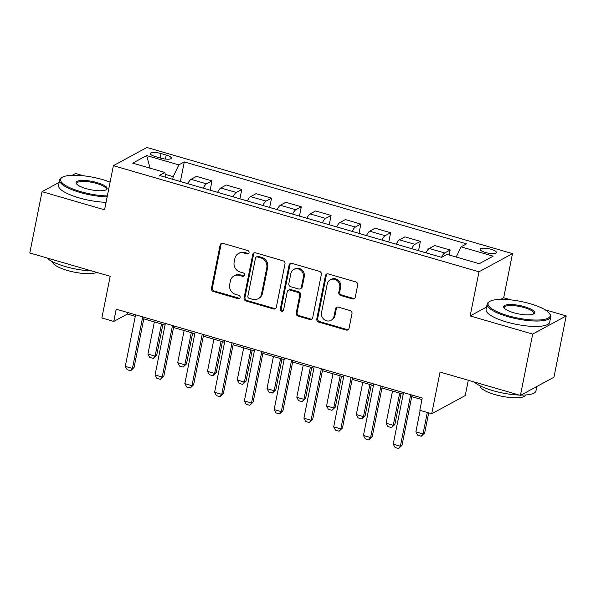 <?xml version="1.0" encoding="UTF-8"?>
<svg xmlns="http://www.w3.org/2000/svg" width="596" height="596" viewBox="0 0 596 596"><rect width="100%" height="100%" fill="white"/><g stroke="black" fill="none" stroke-linecap="round" stroke-linejoin="round"><path stroke-width="0.89" d="M249.076 252.719A1.781 1.639 -118.5 0 0 247.78 250.558L222.941 243.347A2.548 2.339 -118.5 0 0 220.118 245.075L211.461 288.404A2.548 2.339 -118.5 0 0 213.316 291.489L238.154 298.7A1.781 1.639 -118.5 0 0 240.128 297.493A1.781 1.639 -118.5 0 0 238.832 295.333L235.614 294.402A8.15 7.48 -118.5 0 1 229.676 284.523L230.399 280.917A8.15 7.48 -118.5 0 1 233.99 275.918A8.15 7.48 -118.5 0 1 239.413 275.382L242.632 276.313A1.781 1.639 -118.5 0 0 244.606 275.106A1.781 1.639 -118.5 0 0 243.302 272.946L240.091 272.014A8.15 7.48 -118.5 0 1 234.146 262.136L234.869 258.53A8.15 7.48 -118.5 0 1 238.467 253.531A8.15 7.48 -118.5 0 1 243.891 252.995L247.102 253.933A1.781 1.639 -118.5 0 0 249.076 252.719M491.186 249.314A8.307 2.213 11.3 0 0 480.138 249.262A8.307 2.213 11.3 0 0 485.382 252.458A8.307 2.213 11.3 0 0 496.423 252.518A8.307 2.213 11.3 0 0 491.186 249.314M352.452 298.901A2.548 2.339 -118.5 0 0 355.268 297.173L357.697 285.015A2.548 2.339 -118.5 0 0 355.842 281.93L328.254 273.922A2.548 2.339 -118.5 0 0 325.438 275.65L316.781 318.979A2.548 2.339 -118.5 0 0 318.637 322.064L346.224 330.072A2.548 2.339 -118.5 0 0 349.04 328.344L351.975 313.66A2.548 2.339 -118.5 0 0 350.12 310.576L338.312 307.149A2.548 2.339 -118.5 0 0 335.496 308.877L334.036 316.156A6.817 6.251 -118.5 0 1 331.033 320.335A6.817 6.251 -118.5 0 1 324.075 319.493A6.817 6.251 -118.5 0 1 321.535 312.527L327.234 284.001A6.817 6.251 -118.5 0 1 330.236 279.829A6.817 6.251 -118.5 0 1 337.194 280.664A6.817 6.251 -118.5 0 1 339.735 287.637L338.789 292.39A2.548 2.339 -118.5 0 0 340.644 295.474L352.452 298.901L353.353 298.41A2.548 2.339 -118.5 0 0 354.568 298.432M59.16 182.383L42.048 191.659L29.8 252.965L110.186 276.298L101.849 317.988L113.761 321.445L116.213 309.182L422.259 398.031L419.808 410.294L431.72 413.751L465.238 395.573L468.3 380.263M486.56 307.044L470.162 315.94L532.682 334.088L520.427 395.394L440.049 372.06L431.72 413.751M470.162 315.94L478.983 271.791L113.389 165.666L146.914 147.488L512.5 253.62L478.983 271.791M42.048 191.659L104.568 209.807L113.389 165.666M284.992 263.909A2.548 2.339 -118.5 0 0 283.137 260.825L255.55 252.816A2.548 2.339 -118.5 0 0 252.734 254.544L244.077 297.873A2.548 2.339 -118.5 0 0 245.932 300.958L273.519 308.966A2.548 2.339 -118.5 0 0 276.335 307.238L284.992 263.909M291.906 263.372L319.486 271.381A2.548 2.339 -118.5 0 1 321.348 274.465L312.691 317.795A2.548 2.339 -118.5 0 1 309.868 319.523L298.067 316.096A2.548 2.339 -118.5 0 1 296.205 313.004L299.721 295.437A2.548 2.339 -118.5 0 0 297.858 292.353L290.029 290.073A2.548 2.339 -118.5 0 0 287.212 291.802L283.554 310.099A1.781 1.639 -118.5 0 1 280.947 310.97A1.781 1.639 -118.5 0 1 280.284 309.153L289.082 265.101A2.548 2.339 -118.5 0 1 291.906 263.372M532.682 334.088L566.2 315.91L553.952 377.223L520.427 395.394M83.582 175.805L75.573 173.481L72.243 175.284M155.37 156.584L160.615 158.104A8.046 2.146 11.3 0 0 171.305 158.156A8.046 2.146 11.3 0 0 166.232 155.057L160.987 153.537A8.046 2.146 11.3 0 0 150.289 153.485A8.046 2.146 11.3 0 0 155.37 156.584M165.889 177.317L164.854 172.46L159.37 175.433L441.606 257.36L447.082 254.388L479.236 263.723L493.19 256.161L461.036 246.826L466.519 243.853L184.291 161.918L178.807 164.891L173.22 176.669L172.698 179.299M164.854 172.46L132.699 163.125L146.653 155.556L178.807 164.891M511.092 299.915L503.68 297.762L512.5 253.62M566.2 315.91L545.057 309.771M113.761 321.445L127.35 314.077L135.27 316.379M143.792 318.853L165.04 325.021M173.563 327.495L194.817 333.663M203.333 336.137L224.588 342.305M233.103 344.779L254.358 350.947M262.873 353.421L284.128 359.589M292.643 362.063L313.898 368.231M322.421 370.705L343.668 376.881M352.191 379.354L373.439 385.523M381.962 387.996L403.209 394.165M411.732 396.638L421.946 399.603M173.22 176.669L165.256 174.352M127.663 312.513L127.35 314.077M180.372 181.527L184.291 161.918M210.142 190.169L211.997 180.864L196.516 176.371L191.04 179.344A10.378 3.054 106.2 0 0 187.859 183.702M239.912 198.811L241.775 189.506L226.294 185.013L220.811 187.986A10.378 3.054 106.2 0 0 217.629 192.344M269.683 207.453L271.545 198.148L256.064 193.655L250.581 196.628A10.378 3.054 106.2 0 0 247.4 200.986M299.453 216.095L301.315 206.79L285.834 202.297L280.351 205.27A10.378 3.054 106.2 0 0 277.17 209.628M329.223 224.737L331.085 215.432L315.604 210.939L310.121 213.912A10.378 3.054 106.2 0 0 306.94 218.27M359.001 233.379L360.856 224.074L345.375 219.581L339.891 222.554A10.378 3.054 106.2 0 0 336.71 226.912M388.771 242.021L390.626 232.723L375.145 228.223L369.669 231.196A10.378 3.054 106.2 0 0 366.488 235.554M418.541 250.663L420.396 241.365L404.915 236.865L399.439 239.838A10.378 3.054 106.2 0 0 396.258 244.196M449.175 254.999L450.166 250.007L434.685 245.515L429.209 248.48A10.378 3.054 106.2 0 0 426.028 252.838M211.997 180.864L206.521 183.836A10.378 3.054 106.2 0 0 203.34 188.194M241.775 189.506L236.292 192.478A10.378 3.054 106.2 0 0 233.11 196.836M271.545 198.148L266.062 201.12A10.378 3.054 106.2 0 0 262.881 205.478M301.315 206.79L295.832 209.762A10.378 3.054 106.2 0 0 292.651 214.12M331.085 215.432L325.602 218.404A10.378 3.054 106.2 0 0 322.421 222.762M360.856 224.074L355.372 227.046A10.378 3.054 106.2 0 0 352.191 231.404M390.626 232.723L385.15 235.688A10.378 3.054 106.2 0 0 381.969 240.046M420.396 241.365L414.92 244.338A10.378 3.054 106.2 0 0 411.739 248.688M450.166 250.007L444.69 252.98A10.378 3.054 106.2 0 0 441.509 257.33M456.193 257.032L461.036 246.826M150.073 168.169L146.653 155.556M503.68 297.762L500.714 299.371M248.703 253.486A1.781 1.639 -118.5 0 1 248.01 253.442L244.792 252.503A8.15 7.48 -118.5 0 0 239.369 253.047L238.467 253.531M233.99 275.918L234.899 275.426A8.15 7.48 -118.5 0 1 240.322 274.89L243.533 275.829A1.781 1.639 -118.5 0 0 244.226 275.873M221.727 243.324A2.548 2.339 -118.5 0 0 221.027 244.584L212.37 287.913A2.548 2.339 -118.5 0 0 214.225 291.004L239.063 298.209A1.781 1.639 -118.5 0 0 239.756 298.261M254.336 252.793A2.548 2.339 -118.5 0 0 253.635 254.052L244.978 297.382A2.548 2.339 -118.5 0 0 246.833 300.466L274.421 308.475A2.548 2.339 -118.5 0 0 275.635 308.497M257.45 256.936A1.781 1.639 -118.5 0 0 255.475 258.142L247.876 296.175A1.781 1.639 -118.5 0 0 249.173 298.335L252.562 299.319A8.15 7.48 -118.5 0 0 257.986 298.782A8.15 7.48 -118.5 0 0 261.584 293.791L266.777 267.79A8.15 7.48 -118.5 0 0 260.839 257.919L257.45 256.936L258.351 256.444A1.781 1.639 -118.5 0 0 257.167 256.563L256.265 257.047M257.986 298.782L258.895 298.291A8.15 7.48 -118.5 0 0 262.493 293.299L261.584 293.791M258.351 256.444L261.741 257.427A8.15 7.48 -118.5 0 1 267.686 267.299L262.493 293.299M288.337 290.245L289.239 289.753A2.548 2.339 -118.5 0 1 290.937 289.582L298.767 291.861A2.548 2.339 -118.5 0 1 300.622 294.945L297.113 312.52A2.548 2.339 -118.5 0 0 298.969 315.604L310.777 319.031A2.548 2.339 -118.5 0 0 311.991 319.054M290.692 263.35A2.548 2.339 -118.5 0 0 289.991 264.609L281.185 308.661A1.781 1.639 -118.5 0 0 283.182 310.866M303.364 277.2A6.817 6.251 -118.5 0 0 300.816 270.234A6.817 6.251 -118.5 0 0 293.858 269.399A6.817 6.251 -118.5 0 0 290.855 273.571L288.844 283.621A2.548 2.339 -118.5 0 0 290.706 286.706L298.536 288.978A2.548 2.339 -118.5 0 0 301.353 287.25L303.364 277.2L304.265 276.708A6.817 6.251 -118.5 0 0 301.725 269.742A6.817 6.251 -118.5 0 0 294.767 268.908L293.858 269.399M300.228 288.814L301.136 288.322A2.548 2.339 -118.5 0 0 302.261 286.758L301.353 287.25M304.265 276.708L302.261 286.758M330.236 279.829L331.145 279.338A6.817 6.251 -118.5 0 1 338.103 280.18A6.817 6.251 -118.5 0 1 340.644 287.145L339.698 291.898A2.548 2.339 -118.5 0 0 341.553 294.983L353.353 298.41M331.033 320.335L331.935 319.843A6.817 6.251 -118.5 0 0 334.945 315.671L334.036 316.156M337.098 307.126A2.548 2.339 -118.5 0 0 336.397 308.385L334.945 315.671M327.04 273.899A2.548 2.339 -118.5 0 0 326.34 275.158L317.683 318.488A2.548 2.339 -118.5 0 0 319.545 321.572L347.125 329.581A2.548 2.339 -118.5 0 0 348.34 329.603M154.357 321.922L147.935 354.069L155.079 356.147L161.501 323.993M156.711 355.261L153.336 358.449L155.079 356.147L156.711 355.261L162.879 324.395M153.336 358.449L149.76 357.414L147.935 354.069M142.727 316.886L132.431 368.425L134.063 367.546L130.688 370.727L127.112 369.691L125.287 366.354L135.583 314.807M144.105 317.281L134.063 367.546M125.287 366.354L132.431 368.425L130.688 370.727M184.134 330.564L177.705 362.718L184.849 364.789L191.279 332.635M186.481 363.903L183.106 367.091L184.849 364.789L186.481 363.903L192.65 333.037M183.106 367.091L179.538 366.056L177.705 362.718M213.904 339.206L207.475 371.36L214.62 373.431L221.049 341.277M216.251 372.545L212.876 375.733L214.62 373.431L216.251 372.545L222.42 341.679M212.876 375.733L209.308 374.698L207.475 371.36M243.675 347.848L237.245 380.002L244.39 382.073L250.819 349.919M246.021 381.187L242.647 384.375L244.39 382.073L246.021 381.187L252.19 350.321M242.647 384.375L239.078 383.34L237.245 380.002M172.505 325.528L162.201 377.067L163.833 376.188L160.458 379.369L156.89 378.333L155.057 374.996L165.353 323.449M173.876 325.923L163.833 376.188M155.057 374.996L162.201 377.067L160.458 379.369M202.275 334.17L191.972 385.709L193.603 384.83L190.228 388.011L186.66 386.975L184.827 383.638L195.13 332.099M203.646 334.565L193.603 384.83M184.827 383.638L191.972 385.709L190.228 388.011M232.045 342.812L221.742 394.351L223.373 393.472L219.999 396.653L216.43 395.617L214.597 392.28L224.901 340.741M233.416 343.214L223.373 393.472M214.597 392.28L221.742 394.351L219.999 396.653M273.445 356.49L267.023 388.644L274.167 390.715L280.589 358.561M275.799 389.836L272.424 393.017L274.167 390.715L275.799 389.836L281.96 358.963M272.424 393.017L268.848 391.982L267.023 388.644M261.815 351.454L251.519 403L253.144 402.114L249.769 405.295L246.2 404.259L244.367 400.922L254.671 349.383M263.186 351.856L253.144 402.114M244.367 400.922L251.519 403L249.769 405.295M110.104 182.115A31.655 8.448 11.3 0 0 102.646 179.605A31.655 8.448 11.3 0 0 62.222 177.347A31.655 8.448 11.3 0 0 80.542 191.592A31.655 8.448 11.3 0 0 107.34 195.928M107.146 196.911A32.437 8.649 -168.7 0 1 80.125 192.478A32.437 8.649 -168.7 0 1 59.637 179.977A32.437 8.649 -168.7 0 1 61.351 177.876L62.222 177.347M97.118 182.6A15.831 4.224 -168.7 0 1 106.282 189.729A15.831 4.224 -168.7 0 1 86.07 188.597A15.831 4.224 -168.7 0 1 76.452 183.762A15.831 4.224 -168.7 0 1 81.376 180.469A15.831 4.224 -168.7 0 1 97.118 182.6M105.783 189.982A15.049 4.016 11.3 0 0 106.207 189.282A15.049 4.016 11.3 0 0 96.701 183.486A15.049 4.016 11.3 0 0 76.69 183.389A15.049 4.016 11.3 0 0 76.809 184.194M91.747 270.949A32.437 8.649 -168.7 0 1 65.322 266.539A32.437 8.649 -168.7 0 1 46.726 257.882M96.701 272.387A23.356 6.228 -168.7 0 1 67.37 270.457A23.356 6.228 -168.7 0 1 52.59 261.719M106.073 202.305A32.437 8.649 -168.7 0 1 79.044 197.872A32.437 8.649 -168.7 0 1 58.564 185.371L59.637 179.977M530.157 303.714A31.655 8.448 11.3 0 0 489.733 301.457A31.655 8.448 11.3 0 0 508.053 315.701A31.655 8.448 11.3 0 0 539.544 319.97A31.655 8.448 11.3 0 0 549.393 313.377A31.655 8.448 11.3 0 0 530.157 303.714M549.393 313.377L549.996 314.204A32.437 8.649 -168.7 0 1 550.771 316.796A32.437 8.649 -168.7 0 1 507.636 316.58A32.437 8.649 -168.7 0 1 487.155 304.087A32.437 8.649 -168.7 0 1 488.869 301.986L489.733 301.457M524.636 306.709A15.831 4.224 -168.7 0 1 533.793 313.831A15.831 4.224 -168.7 0 1 513.581 312.706A15.831 4.224 -168.7 0 1 503.963 307.871A15.831 4.224 -168.7 0 1 508.887 304.578A15.831 4.224 -168.7 0 1 524.636 306.709M533.301 314.085A15.049 4.016 11.3 0 0 533.718 313.392A15.049 4.016 11.3 0 0 524.212 307.596A15.049 4.016 11.3 0 0 504.201 307.491A15.049 4.016 11.3 0 0 504.32 308.296M519.265 395.059A32.437 8.649 -168.7 0 1 492.84 390.641A32.437 8.649 -168.7 0 1 474.237 381.984M525.866 394.969A23.356 6.228 -168.7 0 1 494.881 394.567A23.356 6.228 -168.7 0 1 480.1 385.828M550.771 316.796L549.691 322.19A32.437 8.649 -168.7 0 1 506.555 321.982A32.437 8.649 -168.7 0 1 486.075 309.48L487.155 304.087M536.84 386.499L535.968 390.857A32.437 8.649 -168.7 0 1 520.971 395.096M303.215 365.132L296.793 397.286L303.938 399.357L310.36 367.21M305.569 398.478L302.194 401.659L303.938 399.357L305.569 398.478L311.738 367.605M302.194 401.659L298.618 400.624L296.793 397.286M332.985 373.774L326.563 405.928L333.708 407.999L340.13 375.853M335.339 407.12L331.965 410.301L333.708 407.999L335.339 407.12L341.508 376.247M331.965 410.301L328.389 409.266L326.563 405.928M362.755 382.416L356.334 414.57L363.478 416.641L369.9 384.495M365.11 415.762L361.735 418.943L363.478 416.641L365.11 415.762L371.278 384.889M361.735 418.943L358.159 417.908L356.334 414.57M291.586 360.096L281.29 411.642L282.921 410.756L279.546 413.937L275.97 412.901L274.145 409.564L284.441 358.025M292.964 360.498L282.921 410.756M274.145 409.564L281.29 411.642L279.546 413.937M321.356 368.738L311.06 420.284L312.691 419.398L309.317 422.586L305.741 421.543L303.915 418.206L314.211 366.667M322.734 369.14L312.691 419.398M303.915 418.206L311.06 420.284L309.317 422.586M351.126 377.38L340.83 428.926L342.462 428.04L339.087 431.228L335.511 430.185L333.685 426.848L343.981 375.309M352.504 377.782L342.462 428.04M333.685 426.848L340.83 428.926L339.087 431.228M392.526 391.058L386.104 423.212L393.248 425.291L399.678 393.137M394.88 424.404L391.505 427.585L393.248 425.291L394.88 424.404L401.048 393.531M391.505 427.585L387.936 426.55L386.104 423.212M380.896 386.022L370.6 437.568L372.232 436.682L368.857 439.87L365.281 438.835L363.456 435.49L373.752 383.951M382.274 386.424L372.232 436.682M363.456 435.49L370.6 437.568L368.857 439.87M420.165 410.398L415.874 431.854L423.018 433.933L427.31 412.469M424.65 433.046L421.275 436.227L423.018 433.933L424.65 433.046L428.68 412.872M421.275 436.227L417.707 435.192L415.874 431.854M410.674 394.671L400.37 446.21L402.002 445.324L398.627 448.512L395.059 447.477L393.226 444.139L403.529 392.593M412.045 395.066L402.002 445.324M393.226 444.139L400.37 446.21L398.627 448.512M206.521 183.836L191.04 179.344M236.292 192.478L220.811 187.986M266.062 201.12L250.581 196.628M295.832 209.762L280.351 205.27M325.602 218.404L310.121 213.912M355.372 227.046L339.891 222.554M385.15 235.688L369.669 231.196M414.92 244.338L399.439 239.838M444.69 252.98L429.209 248.48M160.108 157.955L160.987 153.537M165.427 159.065L166.232 155.057M244.792 252.503L243.891 252.995M243.533 275.829L242.632 276.313M240.322 274.89L239.413 275.382M239.063 298.209L238.154 298.7M214.225 291.004L213.316 291.489M212.37 287.913L211.461 288.404M221.027 244.584L220.118 245.075M248.01 253.442L247.102 253.933M274.421 308.475L273.519 308.966M246.833 300.466L245.932 300.958M244.978 297.382L244.077 297.873M253.635 254.052L252.734 254.544M267.686 267.299L266.777 267.79M261.741 257.427L260.839 257.919M310.777 319.031L309.868 319.523M298.969 315.604L298.067 316.096M297.113 312.52L296.205 313.004M300.622 294.945L299.721 295.437M298.767 291.861L297.858 292.353M290.937 289.582L290.029 290.073M281.185 308.661L280.284 309.153M289.991 264.609L289.082 265.101M341.553 294.983L340.644 295.474M339.698 291.898L338.789 292.39M340.644 287.145L339.735 287.637M336.397 308.385L335.496 308.877M347.125 329.581L346.224 330.072M319.545 321.572L318.637 322.064M317.683 318.488L316.781 318.979M326.34 275.158L325.438 275.65"/></g></svg>
